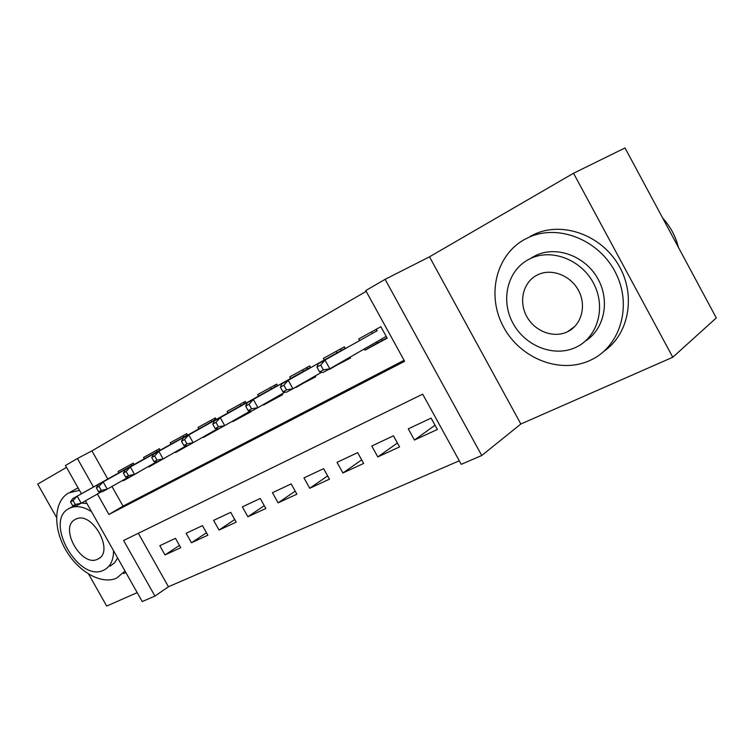 <?xml version="1.0" encoding="UTF-8"?>
<svg xmlns="http://www.w3.org/2000/svg" width="754" height="754" viewBox="0 0 754 754"><rect width="100%" height="100%" fill="white"/><g stroke="black" fill="none" stroke-linecap="round" stroke-linejoin="round"><path stroke-width="1.13" d="M138.331 533.285L168.434 586.753L154.938 596.084L142.233 601.551L85.409 500.835M88.652 574.171L106.691 606.056L137.209 592.635M573.53 173.25L625.028 147.944L716.3 317.915L672.785 357.236L573.53 173.25L429.497 256.812L385.106 279.329L481.74 455.51L461.231 464.332L422.674 394.163L123.609 540.486L154.938 596.084M429.497 256.812L520.854 424.012L672.785 357.236M520.854 424.012L481.74 455.51M168.434 586.753L459.29 460.788M66.531 467.376L37.7 484.096L56.493 517.329M134.052 464.577L133.241 463.135L118.095 471.476L118.849 472.824M160.225 450.213L159.396 448.734L143.571 457.452L144.334 458.818M187.576 435.19L186.728 433.673L170.178 442.786L170.97 444.191M216.2 419.478L215.333 417.914L198.01 427.452L198.82 428.894M246.19 403.022L245.295 401.411L227.143 411.401L227.972 412.881M277.632 385.765L276.709 384.097L257.679 394.587L258.528 396.104M310.648 367.641L309.706 365.926L289.715 376.934L290.582 378.499M345.36 348.602L344.38 346.821L323.362 358.404L324.248 360.007M435.02 425.218L414.446 440.044L437.367 429.488L431.109 418.112L408.282 428.847L414.446 440.044M397.415 443.003L377.792 456.924L399.563 446.905L393.447 435.821L371.76 446.019L377.792 456.924M361.666 459.874L342.929 472.984L363.635 463.446L357.669 452.645L337.038 462.343L342.929 472.984M327.632 475.906L309.734 488.272L329.46 479.186L323.617 468.658L303.966 477.895L309.734 488.272M295.21 491.146L278.085 502.852L296.897 494.19L291.176 483.908L272.448 492.72L278.085 502.852M264.268 505.67L247.887 516.763L265.842 508.488L260.243 498.46L242.364 506.867L247.887 516.763M234.72 519.525L219.037 530.053L236.19 522.145L230.715 512.343L213.618 520.383L219.037 530.053M206.483 532.758L191.441 542.757L207.85 535.199L202.477 525.623L186.134 533.304L191.441 542.757M175.475 538.318L159.829 545.679L165.022 554.925L180.734 547.687L175.475 538.318M366.18 291.336L91.931 450.864L107.784 479.016M111.969 486.453L123.043 506.123L404.069 360.289M364.286 348.961L364.964 350.176L387.179 338.178L380.874 326.718L358.753 338.904L359.667 340.563M350.063 357.142L350.535 357.98L329.262 369.083M315.238 375.935L315.709 376.793L295.445 387.283M282.1 393.814L282.59 394.7L263.476 405.03L263.25 404.606M250.545 410.864L251.044 411.75L232.826 421.599L232.562 421.128M220.799 427.725L203.571 437.405L203.288 436.896M188.349 445.294L175.625 452.513L175.324 451.966M164.626 458.064L148.906 466.952L148.585 466.387M138.34 472.211L123.326 480.779L122.996 480.185M81.413 493.766L65.457 465.482L77.408 458.526L93.468 487.018M91.931 450.864L77.408 458.526M97.407 494.021L108.934 514.464L404.615 361.289L365.765 290.582L385.106 279.329M123.043 506.123L108.934 514.464M377.518 342.938L364.964 350.176M179.452 545.406L165.022 554.925M342.062 362.118L329.432 369.385M308.329 380.365L295.643 387.641M276.19 397.744L263.476 405.03M245.55 414.314L232.826 421.599M216.012 429.639L216.313 430.176L203.571 437.405M246.049 402.768L183.307 437.923L188.802 434.907L193.147 442.683L175.625 452.513M160.875 460.128L148.906 466.952M138.397 472.306L123.326 480.779M381.354 339.149L382.108 340.525L377.547 342.985L376.859 341.741M372.297 333.457L371.449 331.911M376.821 330.912L375.992 329.404L377.179 330.714L318.263 363.833L377.179 330.714M381.675 338.97L382.108 340.525L387.009 337.867M320.714 365.059L316.944 367.123L319.602 371.939L323.381 369.884L320.714 365.059L325.031 360.12L329.818 368.781L386.189 336.378M323.381 369.884L329.818 368.781L323.023 372.457L319.602 371.939M318.263 363.833L316.944 367.123M678.364 247.274C675.622 236.294 670.4 226.568 662.7 218.095M590.005 360.44L591.711 359.62C620.344 345.747 632.37 305.756 615.764 273.052C599.534 240.177 559.11 223.966 529.742 236.926L524.407 239.536C495.255 255.691 486.566 296.35 503.691 327.283C520.42 358.414 559.845 374.361 590.005 360.44M604.039 351.223C628.977 334.079 636.319 295.238 618.723 265.323C601.409 235.257 563.389 221.516 535.5 233.749L530.194 236.351M531.523 257.755L536.754 255.003C557.272 245.804 585.302 256.219 597.724 278.48C610.372 300.62 604.378 329.13 585.443 341.025M575.896 347.321L576.424 347.076C597.46 337.085 606.122 307.924 594.02 284.192C582.211 260.328 552.814 248.481 531.438 258.094L528.3 259.63C507.084 271.035 500.468 300.658 513.031 323.353C525.284 346.19 554.209 357.65 575.896 347.321M536.782 275.257C523.05 282.439 518.554 301.6 526.688 316.378C534.633 331.251 553.464 338.574 567.376 331.817L567.46 331.779C581.183 325.313 586.697 306.407 578.865 291.138C571.221 275.785 552.23 268.141 538.384 274.484L536.782 275.257M79.462 490.298L68.652 492.956C53.949 501.042 52.808 527.348 65.438 549.412C77.85 571.57 101.507 585.142 116.719 578.064L125.032 571.051M123.656 573.624L125.786 572.409M78.143 487.961L75.4 489.233M81.338 503.135L86.88 503.446M117.643 557.969L114.523 562.852L110.159 566.113M91.526 511.674C83.515 506.565 76.361 505.331 70.065 507.989L69.17 508.432C43.346 520.797 78.887 583.539 103.977 570.033L104.127 569.958C110.404 566.659 113.543 560.231 113.534 550.684M75.372 519.402C58.539 527.187 81.611 568.007 97.775 559.11L97.794 559.1C115.089 552.116 92.148 510.345 75.824 519.176L75.372 519.402M346.171 359.375L346.416 359.818L341.901 361.835M336.953 352.872L336.124 351.364M341.251 350.459L340.45 348.989M346.256 359.328L346.416 359.818L350.365 357.688M283.919 385.19L280.347 387.141L282.938 391.826L286.52 389.884L283.919 385.19L288.235 380.318L281.817 383.843L345.191 348.291L288.235 380.318L292.901 388.744L321.656 372.25M286.52 389.884L292.901 388.744L286.463 392.221L282.938 391.826M281.817 383.843L280.347 387.141M340.459 348.979L341.534 350.299M312.194 377.669L312.476 378.178L308.132 380.007M303.334 371.345L302.524 369.884M307.425 369.045L306.633 367.613L307.641 368.923L247.265 402.806L310.507 367.387M312.269 377.631L312.476 378.178L315.558 376.51M249.046 404.267L245.663 406.114L248.198 410.666L251.591 408.828L249.046 404.267L253.353 399.469L257.906 407.66L285.144 392.071M251.591 408.828L257.906 407.66L251.808 410.968L248.198 410.666M310.488 367.358L307.641 368.923M247.265 402.806L245.663 406.114M279.847 395.105L280.149 395.652L276.209 397.782L275.964 397.33M271.308 388.932L270.516 387.518M275.201 386.745L274.428 385.36M279.904 395.077L280.149 395.652L282.439 394.417M215.964 422.363L212.751 424.125L215.229 428.555L218.443 426.811L215.964 422.363L220.253 417.641L214.475 420.807L277.481 385.492M277.5 385.52L220.253 417.641L224.701 425.614L250.535 410.864M218.443 426.811L224.701 425.614L218.905 428.753L215.229 428.555M214.475 420.807L212.751 424.125M274.437 385.351L275.351 386.661M248.999 411.741L249.32 412.325L245.568 414.351L245.295 413.852M240.762 405.718L239.989 404.332M244.484 403.626L243.731 402.268L244.579 403.579M249.037 411.722L249.32 412.325L250.893 411.477M186.954 443.889L184.532 439.563L181.478 441.231L183.891 445.557L186.954 443.889L193.147 442.683L217.68 428.687M184.532 439.563L188.802 434.907L246.068 402.806M187.633 445.661L183.891 445.557M183.307 437.923L181.478 441.231M211.601 421.731L210.847 420.383M216.313 430.176L220.809 427.744M215.163 419.742L214.419 418.413L215.201 419.724L153.637 454.21L216.087 419.281M154.627 455.925L151.714 457.518L154.08 461.731L156.992 460.147L154.627 455.925L158.868 451.335L163.118 458.922L186.455 445.633M156.992 460.147L163.118 458.922L157.869 461.759L154.08 461.731M216.068 419.243L215.201 419.724M153.637 454.21L151.714 457.518M183.74 437.047L183.005 435.727M126.144 471.504L123.364 473.022L125.682 477.131L128.453 475.623L126.144 471.504L130.357 466.99L125.371 469.723L187.454 434.964M187.473 435.001L130.357 466.99L134.514 474.389L156.738 461.75M128.453 475.623L134.514 474.389L129.509 477.094L125.682 477.131M125.371 469.723L123.364 473.022M186.417 433.842L187.133 435.143M161.61 459.752L164.645 458.112M157.086 451.684L156.361 450.402M98.972 486.368L96.333 487.819L98.595 491.825L101.243 490.392L98.972 486.368L103.166 481.919L98.406 484.53L160.102 449.997M160.121 450.034L103.166 481.919L107.238 489.139L128.416 477.103M101.243 490.392L107.238 489.139L102.459 491.721L98.595 491.825M98.406 484.53L96.333 487.819M131.564 465.708L130.857 464.455M73.044 500.552L70.508 501.938L72.723 505.859L75.259 504.483L73.044 500.552L77.2 496.17L72.657 498.667L133.948 464.379M133.967 464.407L77.2 496.17L81.187 503.229L101.404 491.749M75.259 504.483L81.187 503.229L76.625 505.689L72.723 505.859M72.657 498.667L70.508 501.938M529.742 236.926L535.5 233.749M536.754 255.003L531.438 258.094M574.878 326.388L567.376 331.817M70.188 492.183L76.936 488.46M73.911 505.811L70.065 507.989M99.509 558.026L97.775 559.11"/></g></svg>
